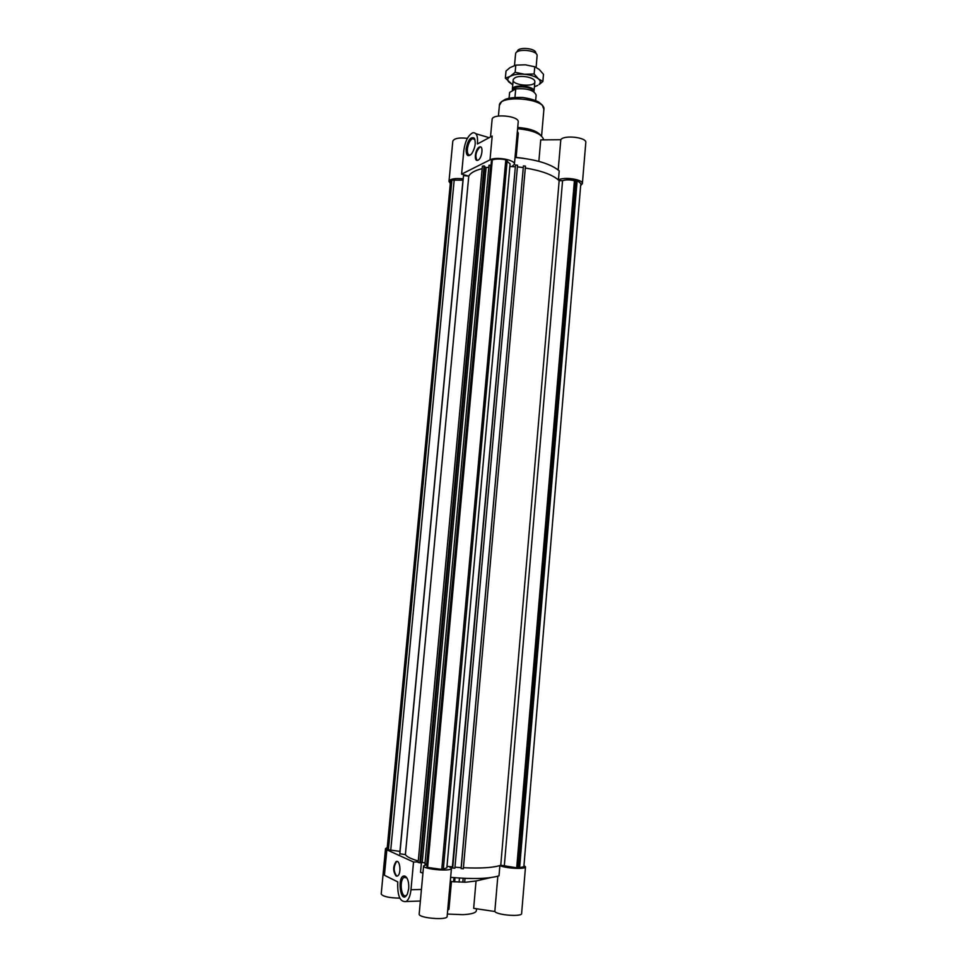 <?xml version="1.0" encoding="UTF-8"?>
<svg xmlns="http://www.w3.org/2000/svg" width="967" height="967" viewBox="0 0 967 967"><rect width="100%" height="100%" fill="white"/><g stroke="black" fill="none" stroke-linecap="round" stroke-linejoin="round"><path stroke-width="1.45" d="M490.015 159.845L492.191 136.081L477.408 143.962C478.085 136.045 476.526 132.322 472.742 132.793C468.173 135.259 465.212 141.049 463.858 150.175L461.597 174.145L490.015 159.845C496.059 156.352 515.508 159.918 514.42 164.269L511.881 166.59L514.952 166.795L509.851 166.481M482.182 168.609C474.87 170.446 470.397 172.96 468.765 176.151L461.597 174.145M515.036 157.319L516.136 157.367L518.3 133.095L517.345 131.548M516.136 157.367L523.558 158.322M515.024 157.428C535.996 159.374 550.719 163.834 559.216 170.833L558.43 179.971C563.991 176.465 583.415 179.475 582.376 183.657L580.659 185.555M538.849 161.356L540.734 139.889L560.8 139.719C563.701 134.703 586.957 137.35 585.797 142.548L582.376 183.657M560.8 139.719L558.213 169.974M517.708 127.426C529.553 128.393 537.253 131.065 540.819 135.416M517.599 128.744C532.225 130.11 540.807 133.482 543.357 138.861L543.442 139.864M450.32 183.476L448.99 181.397C450.163 178.883 454.853 178.025 463.06 178.822M523.969 865.525L525.504 866.891C526.024 869.514 505.221 868.426 499.879 865.538C492.529 867.774 480.381 868.499 463.423 867.713C481.264 868.523 493.714 867.701 500.761 865.235L518.155 868.04L523.86 866.722L580.829 183.561L577.154 180.466L574.41 180.696C569.829 179.584 565.888 179.584 562.576 180.684L559.168 180.684C553.209 175.003 541.919 170.772 525.299 168.004C541.097 170.615 552.145 174.604 558.43 179.971M448.99 181.397L452.81 141.194C454.115 138.366 458.974 137.411 467.399 138.354M480.732 147.008L479.741 147.25C475.752 151.819 474.87 156.195 477.106 160.365M479.257 147.105C475.196 148.942 473.673 161.912 477.722 160.292C481.88 159.265 483.875 145.28 479.632 146.948L479.257 147.105M466.106 148.966C467.847 140.215 470.53 136.565 474.132 138.015C476.127 142.342 475.353 147.54 471.823 153.608C467.992 157.428 466.082 155.88 466.106 148.966M470.808 154.756L470.276 154.998C468.113 155.312 467.158 153.306 467.387 148.966C468.197 143.503 469.974 140.046 472.694 138.571L474.93 139.635M490.499 136.988L492.106 119.545C491.985 113.248 519.448 115.822 518.203 121.987L514.42 164.269M463.314 868.837L461.078 868.439L523.425 165.901L525.468 166.143L463.314 868.837M461.138 867.665L454.961 867.206M452.701 868.052L515.508 164.994L517.55 165.224L454.877 868.209L452.701 868.052L452.375 866.903L446.984 866.335M507.107 161.296L510.092 163.894L446.851 867.895L443.333 868.995M443.273 869.659L426.785 867.29L491.49 160.268L492.312 159.857C496.047 158.745 500.543 158.721 505.814 159.797L507.204 160.196L443.273 869.659M427.063 864.317L424.936 864.002L489.012 165.236L491.043 165.2M425.045 862.794L420.621 862.467M420.597 862.745L418.143 862.491L482.4 166.143L484.104 165.901L484.721 166.276L420.597 862.745M418.288 861.005C410.902 858.841 406.611 856.702 405.391 854.598L399.818 853.764L463.519 175.583L468.765 176.151L405.391 854.598M399.927 852.64L463.253 178.085M399.915 851.371L388.396 849.788L387.126 848.736L450.501 181.566L451.94 180.116L462.927 180.176M519.593 868.003L577.154 180.466M518.155 868.04L575.848 180.08M516.741 867.459L574.41 180.696M504.327 865.731L562.576 180.684M500.761 865.235L559.168 180.684M461.15 868.68L523.425 165.901M523.195 167.557L517.405 166.892M515.508 164.994L452.375 866.903L449.135 866.577L451.444 868.318C451.879 871.835 422.543 869.285 423.594 865.888L427.051 864.438M441.75 869.684L505.814 159.797M427.595 867.665L492.312 159.857M426.689 864.389L490.716 165.006M488.831 167.231L486.099 167.605L484.672 166.747M422.253 862.177L486.099 167.605M419.883 862.878L484.104 165.901M399.818 854.151L463.519 175.583M399.83 852.64L463.157 178.073M390.777 849.763L454.127 180.72M388.396 849.788L451.94 180.116M387.682 849.461L451.202 180.491M386.848 849.812L384.431 875.268L397.775 881.904C397.244 895.829 400.048 902.368 406.164 901.522C408.715 899.636 410.31 895.72 410.975 889.761L413.538 862.008L386.848 849.812L385.519 848.603L387.235 847.588M418.203 861.923L413.538 862.008M422.917 873.225L420.524 872.294L421.443 862.322M525.504 866.891L521.624 913.501C522.107 917.042 497.147 915.193 494.826 911.506L473.661 908.327L476.042 880.973L465.792 882.206L451.432 881.638L448.954 909.282L447.709 910.128M459.095 882.158L459.458 878.072M453.982 877.661L453.608 881.831M476.513 908.75L476.344 910.757C475.849 912.921 471.376 914.214 462.927 914.661L447.358 914.057M422.954 872.911L420.524 872.294M465.018 878.35L464.68 882.23M450.634 877.347C472.96 879.305 489.084 878.798 499.008 875.836L499.879 865.538M451.444 868.318L447.141 916.438C447.516 920.632 418.058 918.082 419.182 914.02L423.594 865.888M451.432 881.638L450.332 880.78M494.826 911.506L497.836 876.211M490.716 877.601L476.042 880.973M399.806 898.162C389.121 897.908 382.92 896.542 381.203 894.052L385.519 848.603M407.01 894.765L406.285 895.406C401.257 899.032 398.984 880.103 404.073 877.371L406.889 877.915M408.715 888.625L407.409 893.979C400.362 907.445 396.216 872.959 405.221 876.235C407.856 878.181 409.017 882.315 408.715 888.625M397.086 861.44L396.543 861.67C393.4 866.65 393.436 871.424 396.651 876.017L397.074 876.15M396.119 876.029L397.63 875.921C401.643 873.757 399.927 858.841 396.011 861.682C392.88 866.662 392.916 871.436 396.119 876.029M514.964 97.341L515.725 88.904L509.621 92.421L509.077 98.138M515.725 88.904C527.172 88.118 533.977 90.173 536.141 95.068L535.658 100.508M512.691 90.656L512.341 89.363C512.268 83.791 535.065 85.833 534.014 91.297L533.893 91.78M513.054 90.439L513.102 89.883C513.006 84.963 533.047 86.401 533.155 91.333M509.101 98.138L509.621 92.421M516.559 52.254L517.418 51.118C518.469 46.658 535.537 48.181 535.791 52.762L536.419 54.031M514.492 65.418L515.629 53.499C516.849 48.29 536.842 50.079 537.12 55.409L536.129 67.364M539.272 84.443L542.874 81.446L543.49 74.338L539.26 69.455L534.775 66.783L534.135 73.963L524.537 74.278C518.312 73.83 513.513 74.532 510.117 76.381C507.639 77.952 507.131 79.753 508.594 81.784L512.752 84.77M534.413 86.704L537.737 85.41L534.413 86.788M542.874 81.446L538.426 78.859L534.135 73.963M514.77 77.904L513.404 79.209C509.923 85.447 537.084 87.876 534.763 81.119C533.989 77.094 519.484 74.737 514.77 77.904M539.03 84.492C540.855 82.739 540.65 80.865 538.426 78.859C535.38 76.441 530.75 74.918 524.537 74.278L515.145 72.307L510.117 76.381L505.354 78.158L506.007 71.05L509.875 67.702L515.798 65.115L525.383 64.813L534.775 66.783M505.354 78.158L512.74 84.854M515.145 72.307L515.798 65.115M543.901 109.344L542.257 105.052L538.933 102.188C535.307 100.145 529.892 98.574 522.688 97.474C515.133 97.244 509.355 97.848 505.354 99.299L501.668 101.559L499.395 105.379C499.153 94.319 546.101 98.513 543.901 109.344L541.58 136.081M421.431 889.447L410.975 889.761M475.897 133.736L489.193 137.689M499.395 105.379L498.428 116.028M474.785 139.188L474.132 138.015M474.592 139.127L472.694 138.571M406.164 901.522L420.367 901.026M455.01 877.746L454.635 881.916M480.756 878.411L480.623 879.934M406.031 877.25L405.221 876.235M462.818 882.242L463.169 878.278M406.466 877.311L404.073 877.371M513.187 79.923L512.341 89.363M534.848 81.857L534.014 91.297"/></g></svg>
